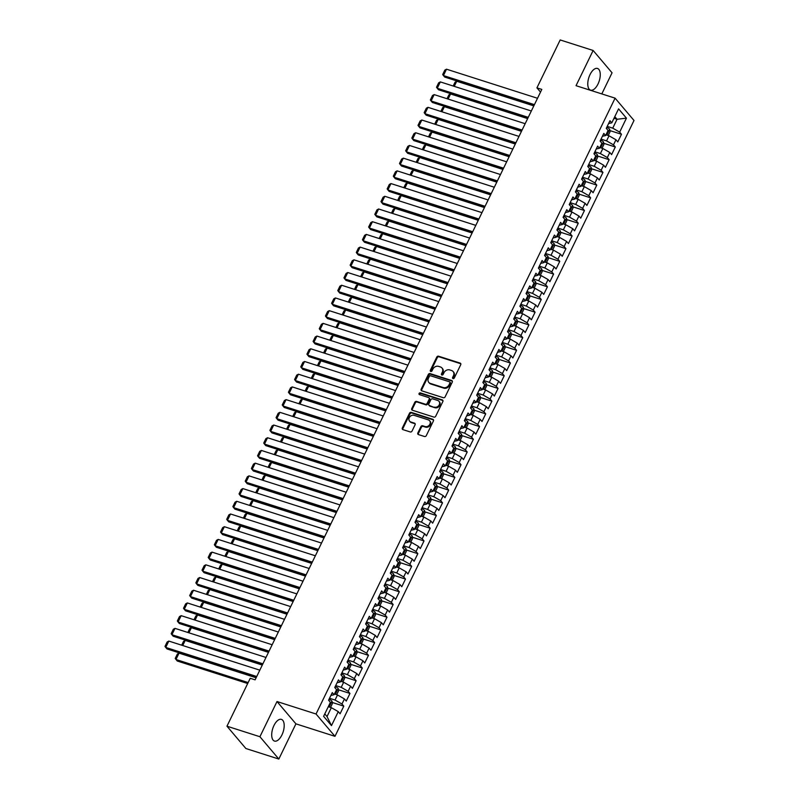 <?xml version="1.0" encoding="UTF-8"?>
<svg xmlns="http://www.w3.org/2000/svg" width="799" height="799" viewBox="0 0 799 799"><rect width="100%" height="100%" fill="white"/><g stroke="black" fill="none" stroke-linecap="round" stroke-linejoin="round"><path stroke-width="1.2" d="M453.023 378.586A0.999 0.839 -40.3 0 0 454.291 377.977L460.723 364.724A1.428 1.208 -40.3 0 0 460.134 363.096L438.571 356.204A1.428 1.208 -40.3 0 0 436.773 357.073L430.331 370.327A0.999 0.839 -40.3 0 0 432.009 370.866L432.848 369.148A4.584 3.855 -40.3 0 1 438.611 366.381L440.409 366.951A4.584 3.855 -40.3 0 1 441.967 367.979A4.584 3.855 -40.3 0 1 442.306 372.174L441.477 373.882A0.999 0.839 -40.3 0 0 443.145 374.421L443.984 372.704A4.584 3.855 -40.3 0 1 449.757 369.937L451.545 370.516A4.584 3.855 -40.3 0 1 453.113 371.545A4.584 3.855 -40.3 0 1 453.442 375.73L452.614 377.448A0.999 0.839 -40.3 0 0 453.023 378.586A0.999 0.839 -40.3 0 1 453.123 378.047L452.614 377.448M281.937 734.93A11.386 5.463 107.7 0 0 281.418 719.38A11.386 5.463 107.7 0 0 273.957 725.522A11.386 5.463 107.7 0 0 274.476 741.072A11.386 5.463 107.7 0 0 281.937 734.93M598.012 84.005A11.386 5.463 107.7 0 0 597.482 68.454A11.386 5.463 107.7 0 0 590.032 74.597A11.386 5.463 107.7 0 0 590.551 90.147A11.386 5.463 107.7 0 0 598.012 84.005M417.847 432.948A1.428 1.208 -40.3 0 0 418.436 434.576L424.489 436.504A1.428 1.208 -40.3 0 0 426.286 435.645L433.438 420.923A1.428 1.208 -40.3 0 0 432.848 419.295L411.285 412.404A1.428 1.208 -40.3 0 0 409.488 413.273L402.336 427.984A1.428 1.208 -40.3 0 0 402.926 429.622L410.237 431.949A1.428 1.208 -40.3 0 0 412.034 431.09L415.09 424.788A1.428 1.208 -40.3 0 0 414.501 423.16L410.876 422.002A3.835 3.226 -40.3 0 1 409.577 421.143A3.835 3.226 -40.3 0 1 409.777 416.868A3.835 3.226 -40.3 0 1 414.122 415.33L428.314 419.865A3.835 3.226 -40.3 0 1 429.612 420.723A3.835 3.226 -40.3 0 1 429.413 424.988A3.835 3.226 -40.3 0 1 425.068 426.536L422.711 425.777A1.428 1.208 -40.3 0 0 420.903 426.646L417.847 432.948L418.356 433.547A1.428 1.208 -40.3 0 0 418.267 434.506M259.915 736.728L278.831 759.05L295.92 723.844L277.003 701.532L259.915 736.728L226.966 726.201L250.227 678.291L255.111 679.849L541.812 89.418L536.928 87.86L540.514 92.085M277.003 701.532L316.044 714.006L615.09 98.157L634.006 120.479L334.971 736.328L316.044 714.006M601.807 93.912L612.054 72.799L593.138 50.477L576.039 85.683L615.09 98.157M593.138 50.477L560.189 39.95L536.928 87.86M443.325 397.712A1.428 1.208 -40.3 0 0 445.123 396.853L452.274 382.132A1.428 1.208 -40.3 0 0 451.685 380.494L430.122 373.612A1.428 1.208 -40.3 0 0 428.324 374.471L421.173 389.193A1.428 1.208 -40.3 0 0 421.762 390.821L443.325 397.712M442.856 401.527L435.705 416.249A1.428 1.208 -40.3 0 1 433.907 417.108L412.344 410.217A1.428 1.208 -40.3 0 1 411.755 408.589L414.811 402.287A1.428 1.208 -40.3 0 1 416.619 401.428L425.358 404.224A1.428 1.208 -40.3 0 0 427.165 403.355L429.193 399.18A1.428 1.208 -40.3 0 0 428.604 397.542L419.495 394.636A0.999 0.839 -40.3 0 1 420.344 392.888L442.266 399.899A1.428 1.208 -40.3 0 1 442.856 401.527M609.887 130.577L621.472 134.282L619.664 132.135L626.446 118.152L618.576 108.864L611.784 122.846L609.967 120.709L606.271 128.329L608.079 130.467L605.612 135.55L603.794 133.413L600.099 141.043L601.917 143.181L599.44 148.264L597.632 146.117L593.927 153.748L595.744 155.885L593.277 160.969L591.46 158.831L587.754 166.452L589.572 168.599L587.105 173.683L585.287 171.535L581.582 179.166L583.4 181.303L580.933 186.387L579.115 184.249L575.41 191.87L577.228 194.017L574.761 199.101L572.943 196.953L569.238 204.584L571.055 206.721L568.588 211.805L566.771 209.668L563.075 217.288L564.883 219.425L562.416 224.509L560.598 222.372L556.903 230.002L558.721 232.139L556.244 237.223L554.436 235.076L550.731 242.706L552.548 244.844L550.082 249.927L548.264 247.79L544.558 255.41L546.376 257.558L543.909 262.641L542.092 260.494L538.386 268.124L540.204 270.262L537.737 275.345L535.919 273.208L532.214 280.829L534.032 282.976L531.565 288.059L529.747 285.912L526.042 293.543L527.859 295.68L525.392 300.764L523.575 298.626L519.879 306.247L521.687 308.384L519.22 313.468L517.402 311.33L513.707 318.961L515.525 321.098L513.048 326.182L511.24 324.034L507.535 331.665L509.353 333.802L506.886 338.886L505.068 336.749L501.363 344.369L503.18 346.516L500.713 351.6L498.896 349.453L495.19 357.083L497.008 359.22L494.541 364.304L492.723 362.167L489.018 369.787L490.836 371.935L488.369 377.018L486.551 374.871L482.846 382.501L484.663 384.639L482.197 389.722L480.379 387.585L476.683 395.205L478.491 397.343L476.024 402.426L474.207 400.289L470.511 407.919L472.319 410.057L469.852 415.14L468.044 412.993L464.339 420.624L466.157 422.761L463.68 427.845L461.872 425.707L458.167 433.328L459.984 435.475L457.517 440.559L455.7 438.411L451.994 446.042L453.812 448.179L451.345 453.263L449.527 451.125L445.822 458.746L447.64 460.893L445.173 465.977L443.355 463.829L439.65 471.46L441.467 473.597L439.001 478.681L437.183 476.544L433.487 484.164L435.295 486.311L432.828 491.385L431.011 489.248L427.315 496.878L429.123 499.015L426.656 504.099L424.848 501.952L421.143 509.582L422.961 511.72L420.484 516.803L418.676 514.666L414.971 522.286L416.788 524.434L414.321 529.517L412.504 527.37L408.798 535L410.616 537.138L408.149 542.221L406.331 540.084L402.626 547.705L404.444 549.852L401.977 554.935L400.159 552.788L396.454 560.419L398.272 562.556L395.805 567.64L393.987 565.502L390.292 573.123L392.099 575.27L389.632 580.344L387.815 578.206L384.119 585.837L385.927 587.974L383.46 593.058L381.652 590.92L377.947 598.541L379.765 600.678L377.288 605.762L375.48 603.625L371.775 611.245L373.592 613.392L371.126 618.476L369.308 616.329L365.602 623.959L367.42 626.096L364.953 631.18L363.136 629.043L359.43 636.663L361.248 638.81L358.781 643.894L356.963 641.747L353.258 649.377L355.076 651.515L352.609 656.598L350.791 654.461L347.096 662.081L348.903 664.229L346.436 669.302L344.619 667.165L340.923 674.795L342.731 676.933L340.264 682.016L338.456 679.879L334.751 687.5L336.569 689.637L334.092 694.721L332.284 692.583L328.579 700.204L330.396 702.351L323.605 716.323L331.485 725.622L327.021 716.563L331.345 707.664L328.289 706.686M621.472 134.282L617.777 141.902L615.959 139.765L613.492 144.849L606.561 140.874L601.038 139.106M603.714 143.281L615.3 146.986L613.492 144.849M615.3 146.986L611.605 154.607L609.787 152.469L607.32 157.553L600.389 153.578L594.865 151.81M597.542 155.985L609.138 159.69L607.32 157.553M609.138 159.69L605.432 167.321L603.615 165.173L601.148 170.257L594.226 166.292L588.693 164.524M591.37 168.699L602.965 172.404L601.148 170.257M602.965 172.404L599.26 180.025L597.442 177.887L594.975 182.971L588.054 178.996L582.521 177.228M585.198 181.403L596.793 185.108L594.975 182.971M596.793 185.108L593.088 192.739L591.27 190.591L588.803 195.675L581.882 191.71L576.349 189.942M579.025 194.117L590.621 197.822L588.803 195.675M590.621 197.822L586.915 205.443L585.108 203.306L582.631 208.389L575.709 204.414L570.176 202.646M572.863 206.821L584.449 210.527L582.631 208.389M584.449 210.527L580.743 218.157L578.935 216.01L576.469 221.093L569.537 217.118L564.014 215.35M566.691 219.535L578.276 223.241L576.469 221.093M578.276 223.241L574.581 230.861L572.763 228.724L570.296 233.807L563.365 229.832L557.842 228.065M560.518 232.239L572.104 235.945L570.296 233.807M572.104 235.945L568.409 243.565L566.591 241.428L564.124 246.511L557.193 242.536L551.67 240.769M554.346 244.943L565.942 248.649L564.124 246.511M565.942 248.649L562.236 256.279L560.419 254.132L557.952 259.216L551.03 255.251L545.497 253.483M548.174 257.658L559.769 261.363L557.952 259.216M559.769 261.363L556.064 268.983L554.246 266.846L551.779 271.93L544.858 267.955L539.325 266.187M542.002 270.362L553.597 274.067L551.779 271.93M553.597 274.067L549.892 281.697L548.074 279.55L545.607 284.634L538.686 280.669L533.153 278.901M535.829 283.076L547.425 286.781L545.607 284.634M547.425 286.781L543.72 294.402L541.912 292.264L539.435 297.348L532.514 293.373L526.98 291.605M529.667 295.78L541.253 299.485L539.435 297.348M541.253 299.485L537.547 307.116L535.739 304.968L533.273 310.052L526.341 306.077L520.818 304.309M523.495 308.494L535.08 312.199L533.273 310.052M535.08 312.199L531.385 319.82L529.567 317.682L527.1 322.766L520.169 318.791L514.646 317.023M517.323 321.198L528.908 324.903L527.1 322.766M528.908 324.903L525.213 332.524L523.395 330.387L520.928 335.47L513.997 331.495L508.474 329.727M511.15 333.902L522.746 337.607L520.928 335.47M522.746 337.607L519.04 345.238L517.223 343.091L514.756 348.174L507.824 344.209L502.301 342.441M504.978 346.616L516.573 350.322L514.756 348.174M516.573 350.322L512.868 357.942L511.05 355.805L508.583 360.888L501.662 356.913L496.129 355.146M498.806 359.32L510.401 363.026L508.583 360.888M510.401 363.026L506.696 370.656L504.878 368.509L502.411 373.592L495.49 369.627L489.957 367.86M492.633 372.034L504.229 375.74L502.411 373.592M504.229 375.74L500.524 383.36L498.716 381.223L496.239 386.307L489.318 382.331L483.785 380.564M486.471 384.738L498.057 388.444L496.239 386.307M498.057 388.444L494.351 396.074L492.544 393.927L490.077 399.011L483.145 395.036L477.622 393.278M480.299 397.453L491.884 401.158L490.077 399.011M491.884 401.158L488.189 408.778L486.371 406.641L483.904 411.725L476.973 407.75L471.45 405.982M474.127 410.157L485.712 413.862L483.904 411.725M485.712 413.862L482.017 421.482L480.199 419.345L477.732 424.429L470.801 420.454L465.278 418.686M467.954 422.861L479.55 426.566L477.732 424.429M479.55 426.566L475.844 434.197L474.027 432.049L471.56 437.133L464.628 433.168L459.105 431.4M461.782 435.575L473.378 439.28L471.56 437.133M473.378 439.28L469.672 446.901L467.854 444.763L465.388 449.847L458.466 445.872L452.933 444.104M455.61 448.279L467.205 451.984L465.388 449.847M467.205 451.984L463.5 459.615L461.682 457.467L459.215 462.551L452.294 458.586L446.761 456.818M449.438 460.993L461.033 464.698L459.215 462.551M461.033 464.698L457.328 472.319L455.52 470.182L453.043 475.265L446.122 471.29L440.589 469.522M443.275 473.697L454.861 477.403L453.043 475.265M454.861 477.403L451.155 485.033L449.348 482.886L446.881 487.969L439.949 483.994L434.426 482.236M437.103 486.411L448.688 490.117L446.881 487.969M448.688 490.117L444.993 497.737L443.175 495.6L440.708 500.683L433.777 496.708L428.254 494.941M430.931 499.115L442.516 502.821L440.708 500.683M442.516 502.821L438.821 510.441L437.003 508.304L434.536 513.387L427.605 509.412L422.082 507.645M424.758 511.819L436.354 515.525L434.536 513.387M436.354 515.525L432.649 523.155L430.831 521.008L428.364 526.092L421.433 522.127L415.909 520.359M418.586 524.534L430.182 528.239L428.364 526.092M430.182 528.239L426.476 535.859L424.659 533.722L422.192 538.806L415.27 534.831L409.737 533.063M412.414 537.238L424.009 540.943L422.192 538.806M424.009 540.943L420.304 548.573L418.486 546.426L416.019 551.51L409.098 547.545L403.565 545.777M406.242 549.952L417.837 553.657L416.019 551.51M417.837 553.657L414.132 561.278L412.314 559.14L409.847 564.224L402.926 560.249L397.393 558.481M400.079 562.656L411.665 566.361L409.847 564.224M411.665 566.361L407.959 573.992L406.152 571.844L403.675 576.928L396.753 572.953L391.23 571.195M393.907 575.37L405.493 579.075L403.675 576.928M405.493 579.075L401.797 586.696L399.979 584.558L397.512 589.642L390.581 585.667L385.058 583.899M387.735 588.074L399.32 591.779L397.512 589.642M399.32 591.779L395.625 599.4L393.807 597.262L391.34 602.346L384.409 598.371L378.886 596.603M381.562 600.778L393.158 604.483L391.34 602.346M393.158 604.483L389.453 612.114L387.635 609.967L385.168 615.05L378.237 611.085L372.714 609.317M375.39 613.492L386.986 617.198L385.168 615.05M386.986 617.198L383.28 624.818L381.463 622.681L378.996 627.764L372.074 623.789L366.541 622.021M369.218 626.196L380.813 629.902L378.996 627.764M380.813 629.902L377.108 637.532L375.29 635.385L372.823 640.468L365.902 636.503L360.369 634.736M363.046 638.91L374.641 642.616L372.823 640.468M374.641 642.616L370.936 650.236L369.118 648.099L366.651 653.183L359.73 649.207L354.197 647.44M356.873 651.614L368.469 655.32L366.651 653.183M368.469 655.32L364.763 662.95L362.956 660.803L360.479 665.887L353.558 661.912L348.034 660.154M350.711 664.329L362.297 668.034L360.479 665.887M362.297 668.034L358.601 675.654L356.783 673.517L354.317 678.601L347.385 674.626L341.862 672.858M344.539 677.033L356.124 680.738L354.317 678.601M356.124 680.738L352.429 688.358L350.611 686.221L348.144 691.305L341.213 687.33L335.69 685.562M338.367 689.737L349.962 693.442L348.144 691.305M349.962 693.442L346.257 701.073L344.439 698.925L341.972 704.009L335.041 700.044L329.518 698.276M332.194 702.451L343.79 706.156L341.972 704.009M343.79 706.156L340.084 713.777L338.267 711.639L331.485 725.622M330.886 695.46L334.092 694.721M338.267 711.639L331.345 707.664M337.058 682.745L340.264 682.016M335.041 700.044L337.518 694.96L334.461 693.981M344.439 698.925L337.518 694.96M343.23 670.041L346.436 669.302M341.213 687.33L343.68 682.246L340.624 681.267M350.611 686.221L343.68 682.246M349.403 657.327L352.609 656.598M347.385 674.626L349.852 669.542L346.796 668.563M356.783 673.517L349.852 669.542M355.565 644.623L358.781 643.894M353.558 661.912L356.024 656.828L352.968 655.859M362.956 660.803L356.024 656.828M361.737 631.919L364.953 631.18M359.73 649.207L362.197 644.124L359.141 643.145M369.118 648.099L362.197 644.124M367.91 619.205L371.126 618.476M365.902 636.503L368.369 631.42L365.313 630.441M375.29 635.385L368.369 631.42M374.082 606.501L377.288 605.762M372.074 623.789L374.541 618.706L371.485 617.727M381.463 622.681L374.541 618.706M380.254 593.787L383.46 593.058M378.237 611.085L380.714 606.002L377.657 605.023M387.635 609.967L380.714 606.002M386.426 581.083L389.632 580.344M384.409 598.371L386.876 593.287L383.82 592.309M393.807 597.262L386.876 593.287M392.599 568.369L395.805 567.64M390.581 585.667L393.048 580.583L389.992 579.605M399.979 584.558L393.048 580.583M398.761 555.665L401.977 554.935M396.753 572.953L399.22 567.869L396.164 566.9M406.152 571.844L399.22 567.869M404.933 542.96L408.149 542.221M402.926 560.249L405.393 555.165L402.336 554.186M412.314 559.14L405.393 555.165M411.105 530.246L414.321 529.517M409.098 547.545L411.565 542.461L408.509 541.482M418.486 546.426L411.565 542.461M417.278 517.542L420.484 516.803M415.27 534.831L417.737 529.747L414.681 528.768M424.659 533.722L417.737 529.747M423.45 504.828L426.656 504.099M421.433 522.127L423.909 517.043L420.853 516.064M430.831 521.008L423.909 517.043M429.622 492.124L432.828 491.385M427.605 509.412L430.072 504.329L427.016 503.35M437.003 508.304L430.072 504.329M435.795 479.41L439.001 478.681M433.777 496.708L436.244 491.625L433.188 490.646M443.175 495.6L436.244 491.625M441.957 466.706L445.173 465.977M439.949 483.994L442.416 478.911L439.36 477.942M449.348 482.886L442.416 478.911M448.129 454.002L451.345 453.263M446.122 471.29L448.589 466.207L445.532 465.228M455.52 470.182L448.589 466.207M454.301 441.288L457.517 440.559M452.294 458.586L454.761 453.502L451.705 452.524M461.682 457.467L454.761 453.502M460.474 428.584L463.68 427.845M458.466 445.872L460.933 440.788L457.877 439.81M467.854 444.763L460.933 440.788M466.646 415.87L469.852 415.14M464.628 433.168L467.105 428.084L464.049 427.105M474.027 432.049L467.105 428.084M472.818 403.165L476.024 402.426M470.801 420.454L473.268 415.37L470.212 414.391M480.199 419.345L473.268 415.37M478.991 390.451L482.197 389.722M476.973 407.75L479.44 402.666L476.384 401.687M486.371 406.641L479.44 402.666M485.153 377.747L488.369 377.018M483.145 395.036L485.612 389.952L482.556 388.983M492.544 393.927L485.612 389.952M491.325 365.043L494.541 364.304M489.318 382.331L491.784 377.248L488.728 376.269M498.716 381.223L491.784 377.248M497.497 352.329L500.713 351.6M495.49 369.627L497.957 364.544L494.901 363.565M504.878 368.509L497.957 364.544M503.67 339.625L506.886 338.886M501.662 356.913L504.129 351.83L501.073 350.851M511.05 355.805L504.129 351.83M509.842 326.911L513.048 326.182M507.824 344.209L510.301 339.126L507.245 338.147M517.223 343.091L510.301 339.126M516.014 314.207L519.22 313.468M513.997 331.495L516.464 326.411L513.417 325.433M523.395 330.387L516.464 326.411M522.186 301.493L525.392 300.764M520.169 318.791L522.636 313.707L519.58 312.729M529.567 317.682L522.636 313.707M528.349 288.789L531.565 288.059M526.341 306.077L528.808 300.993L525.752 300.024M535.739 304.968L528.808 300.993M534.521 276.084L537.737 275.345M532.514 293.373L534.98 288.289L531.924 287.31M541.912 292.264L534.98 288.289M540.693 263.37L543.909 262.641M538.686 280.669L541.153 275.585L538.097 274.606M548.074 279.55L541.153 275.585M546.866 250.666L550.082 249.927M544.858 267.955L547.325 262.871L544.269 261.892M554.246 266.846L547.325 262.871M553.038 237.952L556.244 237.223M551.03 255.251L553.497 250.167L550.441 249.188M560.419 254.132L553.497 250.167M559.21 225.248L562.416 224.509M557.193 242.536L559.67 237.453L556.613 236.474M566.591 241.428L559.67 237.453M565.382 212.534L568.588 211.805M563.365 229.832L565.832 224.749L562.776 223.77M572.763 228.724L565.832 224.749M571.545 199.83L574.761 199.101M569.537 217.118L572.004 212.035L568.948 211.066M578.935 216.01L572.004 212.035M577.717 187.126L580.933 186.387M575.709 204.414L578.176 199.331L575.12 198.352M585.108 203.306L578.176 199.331M583.889 174.412L587.105 173.683M581.882 191.71L584.349 186.626L581.292 185.648M591.27 190.591L584.349 186.626M590.062 161.708L593.277 160.969M588.054 178.996L590.521 173.912L587.465 172.934M597.442 177.887L590.521 173.912M596.234 148.994L599.44 148.264M594.226 166.292L596.693 161.208L593.637 160.229M603.615 165.173L596.693 161.208M602.406 136.289L605.612 135.55M600.389 153.578L602.865 148.494L599.809 147.515M609.787 152.469L602.865 148.494M608.578 123.575L611.784 122.846M606.561 140.874L609.028 135.79L605.972 134.811M615.959 139.765L609.028 135.79M226.966 726.201L245.882 748.523L278.831 759.05M295.92 723.844L334.971 736.328M324.774 713.916L327.021 716.563M614.002 118.292L617.058 119.271L614.811 116.624M619.664 132.135L612.733 128.16L607.21 126.392M612.733 128.16L617.058 119.271L626.446 118.152M453.123 378.047L453.952 376.329A4.584 3.855 -40.3 0 0 453.622 372.144L453.113 371.545M441.967 367.979L442.486 368.589A4.584 3.855 -40.3 0 1 442.816 372.773L441.987 374.491A0.999 0.839 -40.3 0 0 441.887 375.031M460.813 363.775A1.428 1.208 -40.3 0 0 460.643 363.705L439.08 356.813A1.428 1.208 -40.3 0 0 437.283 357.672L430.851 370.926A0.999 0.839 -40.3 0 0 430.751 371.465M452.364 381.173A1.428 1.208 -40.3 0 0 452.194 381.103L430.631 374.212A1.428 1.208 -40.3 0 0 428.833 375.081L421.682 389.792A1.428 1.208 -40.3 0 0 421.592 390.751M449.927 382.961A0.999 0.839 -40.3 0 0 449.517 381.822L430.591 375.78A0.999 0.839 -40.3 0 0 429.333 376.379L428.454 378.187A4.584 3.855 -40.3 0 0 428.783 382.381A4.584 3.855 -40.3 0 0 430.351 383.41L443.285 387.545A4.584 3.855 -40.3 0 0 449.048 384.778L449.927 382.961L450.446 383.57A0.999 0.839 -40.3 0 0 450.366 382.651L449.857 382.052M428.783 382.381L429.303 382.981A4.584 3.855 -40.3 0 0 430.861 384.009L430.351 383.41M450.446 383.57L449.567 385.378A4.584 3.855 -40.3 0 1 443.795 388.144L430.861 384.009M429.083 397.872L429.602 398.471A1.428 1.208 -40.3 0 1 429.702 399.78L427.675 403.954A1.428 1.208 -40.3 0 1 425.867 404.823L417.128 402.027A1.428 1.208 -40.3 0 0 415.32 402.896L412.264 409.198A1.428 1.208 -40.3 0 0 412.174 410.147M442.946 400.569A1.428 1.208 -40.3 0 0 442.776 400.499L420.853 393.498A0.999 0.839 -40.3 0 0 419.505 394.636M434.436 407.12A3.835 3.226 -40.3 0 0 438.771 405.572A3.835 3.226 -40.3 0 0 438.971 401.308A3.835 3.226 -40.3 0 0 437.672 400.449L432.668 398.851A1.428 1.208 -40.3 0 0 430.871 399.71L428.843 403.894A1.428 1.208 -40.3 0 0 429.433 405.522L434.946 407.72A3.835 3.226 -40.3 0 0 439.29 406.182A3.835 3.226 -40.3 0 0 439.49 401.907L438.971 401.308M428.943 405.203L429.453 405.802A1.428 1.208 -40.3 0 0 429.942 406.122L429.433 405.522M434.946 407.72L429.942 406.122M429.612 420.723L430.132 421.323A3.835 3.226 -40.3 0 1 429.922 425.597A3.835 3.226 -40.3 0 1 425.587 427.135L423.22 426.386A1.428 1.208 -40.3 0 0 421.413 427.245L418.356 433.547M409.577 421.143L410.087 421.742A3.835 3.226 -40.3 0 0 411.395 422.601L410.876 422.002M415.19 423.83A1.428 1.208 -40.3 0 0 415.011 423.76L411.395 422.601M433.527 419.964A1.428 1.208 -40.3 0 0 433.358 419.894L411.795 413.003A1.428 1.208 -40.3 0 0 409.997 413.872L402.846 428.594A1.428 1.208 -40.3 0 0 402.756 429.542M608.209 135.53L610.066 131.715L609.667 129.238A3.865 0.979 -154.1 0 0 607.1 127.46L606.771 127.301M454.261 86.352L456.738 81.258L533.812 105.897M607.07 132.554A3.865 0.979 25.9 0 1 607.22 132.674L607.959 131.146A3.865 0.979 -154.1 0 0 607.809 131.036M453.193 86.012L455.07 82.157L456.738 81.258M534.421 104.639L443.425 75.555L444.703 77.064L533.962 105.588M537.507 98.277L446.511 69.193L443.425 75.555L442.686 74.547L444.843 70.092L446.511 69.193M602.037 148.234L603.904 144.419L603.495 141.942A3.865 0.979 -154.1 0 0 600.928 140.175L600.598 140.005M448.089 99.066L450.566 93.972L527.64 118.602M600.898 145.268A3.865 0.979 25.9 0 1 601.048 145.388L601.787 143.86A3.865 0.979 -154.1 0 0 601.637 143.74M447.031 98.726L448.898 94.871L450.566 93.972M595.864 160.939L597.732 157.133L597.322 154.656A3.865 0.979 -154.1 0 0 594.756 152.879L594.426 152.709M441.917 111.77L444.394 106.676L521.467 131.316M594.726 157.972A3.865 0.979 25.9 0 1 594.875 158.092L595.615 156.564A3.865 0.979 -154.1 0 0 595.465 156.454M440.858 111.431L442.726 107.575L444.394 106.676M528.249 117.343L437.253 88.26L438.531 89.768L527.789 118.292M531.335 110.991L440.339 81.907L437.253 88.26L436.514 87.251L438.671 82.806L440.339 81.907M522.077 130.047L431.08 100.964L432.359 102.472L521.617 131.006M525.163 123.695L434.167 94.612L431.08 100.964L430.341 99.965L432.499 95.51L434.167 94.612M589.702 173.653L591.56 169.837L591.15 167.361A3.865 0.979 -154.1 0 0 588.583 165.593L588.254 165.423M435.745 124.484L438.222 119.391L515.295 144.02M588.553 170.686A3.865 0.979 25.9 0 1 588.703 170.796L589.442 169.278A3.865 0.979 -154.1 0 0 589.292 169.158M434.686 124.145L436.554 120.289L438.222 119.391M583.53 186.357L585.387 182.542L584.978 180.065A3.865 0.979 -154.1 0 0 582.411 178.297L582.081 178.127M429.572 137.188L432.049 132.095L509.123 156.724M582.381 183.39A3.865 0.979 25.9 0 1 582.531 183.51L583.27 181.982A3.865 0.979 -154.1 0 0 583.13 181.862M428.514 136.849L430.381 132.994L432.049 132.095M515.914 142.761L424.908 113.678L426.187 115.186L515.445 143.71M518.99 136.409L427.994 107.326L424.908 113.678L424.169 112.669L426.326 108.225L427.994 107.326M509.742 155.465L418.736 126.382L420.014 127.89L509.273 156.424M512.828 149.113L421.822 120.03L418.736 126.382L417.997 125.373L420.154 120.929L421.822 120.03M577.357 199.071L579.215 195.256L578.806 192.779A3.865 0.979 -154.1 0 0 576.239 191.001L575.919 190.841M423.41 149.902L425.877 144.799L502.961 169.438M576.219 196.105A3.865 0.979 25.9 0 1 576.359 196.214L577.108 194.696A3.865 0.979 -154.1 0 0 576.958 194.576M422.341 149.553L424.219 145.698L425.877 144.799M503.57 168.18L412.564 139.096L413.842 140.604L503.11 169.128M506.656 161.827L415.65 132.744L412.564 139.096L411.825 138.087L413.992 133.643L415.65 132.744M571.185 211.775L573.043 207.96L572.643 205.483A3.865 0.979 -154.1 0 0 570.077 203.715L569.747 203.545M417.238 162.606L419.705 157.513L496.788 182.142M570.047 208.809A3.865 0.979 25.9 0 1 570.196 208.929L570.935 207.4A3.865 0.979 -154.1 0 0 570.786 207.281M416.169 162.267L418.047 158.412L419.705 157.513M497.397 180.884L406.401 151.8L407.68 153.308L496.938 181.832M500.484 174.532L409.478 145.448L406.401 151.8L405.652 150.791L407.82 146.347L409.478 145.448M565.013 224.489L566.871 220.674L566.471 218.197A3.865 0.979 -154.1 0 0 563.904 216.419L563.575 216.259M411.066 175.311L413.542 170.217L490.616 194.856M563.874 221.513A3.865 0.979 25.9 0 1 564.024 221.633L564.763 220.105A3.865 0.979 -154.1 0 0 564.613 219.995M409.997 174.971L411.875 171.116L413.542 170.217M491.225 193.598L400.229 164.514L401.507 166.022L490.766 194.547M494.311 187.236L403.315 158.152L400.229 164.514L399.49 163.505L401.647 159.051L403.315 158.152M558.841 237.193L560.708 233.378L560.299 230.901A3.865 0.979 -154.1 0 0 557.732 229.133L557.402 228.963M404.893 188.025L407.37 182.931L484.444 207.56M557.702 234.227A3.865 0.979 25.9 0 1 557.852 234.347L558.591 232.819A3.865 0.979 -154.1 0 0 558.441 232.699M403.835 187.685L405.702 183.83L407.37 182.931M485.053 206.302L394.057 177.218L395.335 178.726L484.594 207.251M488.139 199.95L397.143 170.866L394.057 177.218L393.318 176.209L395.475 171.765L397.143 170.866M552.668 249.897L554.536 246.092L554.126 243.615A3.865 0.979 -154.1 0 0 551.56 241.837L551.23 241.668M398.721 200.729L401.198 195.635L478.271 220.274M551.53 246.931A3.865 0.979 25.9 0 1 551.68 247.051L552.419 245.523A3.865 0.979 -154.1 0 0 552.269 245.413M397.662 200.389L399.53 196.534L401.198 195.635M478.881 219.006L387.885 189.922L389.163 191.43L478.421 219.965M481.967 212.654L390.971 183.57L387.885 189.922L387.145 188.924L389.303 184.469L390.971 183.57M546.506 262.611L548.364 258.796L547.954 256.319A3.865 0.979 -154.1 0 0 545.387 254.551L545.058 254.382M392.549 213.443L395.026 208.349L472.099 232.978M545.357 259.645A3.865 0.979 25.9 0 1 545.507 259.755L546.246 258.237A3.865 0.979 -154.1 0 0 546.097 258.117M391.49 213.103L393.358 209.248L395.026 208.349M472.718 231.72L381.712 202.636L382.991 204.145L472.249 232.669M475.795 225.368L384.798 196.284L381.712 202.636L380.973 201.628L383.13 197.183L384.798 196.284M540.334 275.315L542.191 271.51L541.782 269.023A3.865 0.979 -154.1 0 0 539.215 267.256L538.886 267.086M386.376 226.147L388.853 221.053L465.927 245.683M539.185 272.349A3.865 0.979 25.9 0 1 539.335 272.469L540.074 270.941A3.865 0.979 -154.1 0 0 539.934 270.821M385.318 225.807L387.185 221.952L388.853 221.053M466.546 244.424L375.54 215.34L376.818 216.849L466.077 245.383M469.632 238.072L378.626 208.988L375.54 215.34L374.801 214.332L376.958 209.887L378.626 208.988M534.161 288.03L536.019 284.214L535.61 281.737A3.865 0.979 -154.1 0 0 533.043 279.96L532.723 279.8M380.214 238.861L382.681 233.757L459.765 258.397M533.023 285.063A3.865 0.979 25.9 0 1 533.163 285.173L533.912 283.655A3.865 0.979 -154.1 0 0 533.762 283.535M379.145 238.511L381.023 234.656L382.681 233.757M460.374 257.138L369.368 228.055L370.646 229.563L459.914 258.087M463.46 250.786L372.454 221.703L369.368 228.055L368.629 227.046L370.796 222.601L372.454 221.703M527.989 300.734L529.847 296.918L529.447 294.441A3.865 0.979 -154.1 0 0 526.881 292.674L526.551 292.504M374.042 251.565L376.509 246.472L453.592 271.101M526.851 297.767A3.865 0.979 25.9 0 1 527 297.887L527.74 296.359A3.865 0.979 -154.1 0 0 527.59 296.239M372.973 251.226L374.851 247.37L376.509 246.472M454.202 269.842L363.205 240.759L364.484 242.267L453.742 270.791M457.288 263.49L366.282 234.407L363.205 240.759L362.456 239.75L364.624 235.305L366.282 234.407M521.817 313.448L523.675 309.632L523.275 307.156A3.865 0.979 -154.1 0 0 520.708 305.378L520.379 305.218M367.87 264.269L370.346 259.176L447.42 283.815M520.678 310.471A3.865 0.979 25.9 0 1 520.828 310.591L521.567 309.063A3.865 0.979 -154.1 0 0 521.417 308.953M366.801 263.93L368.679 260.075L370.346 259.176M448.029 282.556L357.033 253.473L358.312 254.981L447.57 283.505M451.115 276.194L360.119 247.111L357.033 253.473L356.294 252.464L358.451 248.01L360.119 247.111M515.645 326.152L517.512 322.337L517.103 319.86A3.865 0.979 -154.1 0 0 514.536 318.092L514.206 317.922M361.697 276.983L364.174 271.89L441.248 296.519M514.506 323.186A3.865 0.979 25.9 0 1 514.656 323.305L515.395 321.777A3.865 0.979 -154.1 0 0 515.245 321.657M360.629 276.644L362.506 272.789L364.174 271.89M441.857 295.26L350.861 266.177L352.139 267.685L441.398 296.209M444.943 288.908L353.947 259.825L350.861 266.177L350.122 265.168L352.279 260.724L353.947 259.825M509.472 338.856L511.34 335.051L510.931 332.574A3.865 0.979 -154.1 0 0 508.364 330.796L508.034 330.626M355.525 289.687L358.002 284.594L435.075 309.233M508.334 335.89A3.865 0.979 25.9 0 1 508.484 336.009L509.223 334.481A3.865 0.979 -154.1 0 0 509.073 334.372M354.466 289.348L356.334 285.493L358.002 284.594M435.685 307.965L344.689 278.881L345.967 280.389L435.225 308.923M438.771 301.613L347.775 272.529L344.689 278.881L343.95 277.882L346.107 273.428L347.775 272.529M503.31 351.57L505.168 347.755L504.758 345.278A3.865 0.979 -154.1 0 0 502.191 343.51L501.862 343.34M349.353 302.402L351.83 297.308L428.903 321.937M502.162 348.604A3.865 0.979 25.9 0 1 502.311 348.714L503.05 347.195A3.865 0.979 -154.1 0 0 502.901 347.076M348.294 302.062L350.162 298.207L351.83 297.308M429.522 320.679L338.516 291.595L339.795 293.103L429.053 321.627M432.599 314.327L341.602 285.243L338.516 291.595L337.777 290.586L339.935 286.142L341.602 285.243M497.138 364.274L498.995 360.469L498.586 357.982A3.865 0.979 -154.1 0 0 496.019 356.214L495.69 356.044M343.18 315.106L345.657 310.012L422.731 334.641M495.989 361.308A3.865 0.979 25.9 0 1 496.139 361.428L496.878 359.9A3.865 0.979 -154.1 0 0 496.738 359.78M342.122 314.766L343.989 310.911L345.657 310.012M423.35 333.383L332.344 304.299L333.622 305.807L422.881 334.342M426.436 327.031L335.43 297.947L332.344 304.299L331.605 303.29L333.762 298.846L335.43 297.947M490.966 376.988L492.823 373.173L492.414 370.696A3.865 0.979 -154.1 0 0 489.847 368.918L489.527 368.758M337.018 327.82L339.485 322.716L416.569 347.355M489.827 374.022A3.865 0.979 25.9 0 1 489.967 374.132L490.716 372.614A3.865 0.979 -154.1 0 0 490.566 372.494M335.95 327.47L337.827 323.615L339.485 322.716M417.178 346.097L326.172 317.013L327.45 318.521L416.718 347.046M420.264 339.745L329.258 310.661L326.172 317.013L325.433 316.005L327.6 311.56L329.258 310.661M484.793 389.692L486.651 385.877L486.251 383.4A3.865 0.979 -154.1 0 0 483.685 381.632L483.355 381.463M330.846 340.524L333.313 335.43L410.396 360.059M483.655 386.726A3.865 0.979 25.9 0 1 483.804 386.846L484.544 385.318A3.865 0.979 -154.1 0 0 484.394 385.198M329.777 340.184L331.655 336.329L333.313 335.43M411.006 358.801L320.009 329.717L321.288 331.225L410.546 359.75M414.092 352.449L323.086 323.365L320.009 329.717L319.26 328.709L321.428 324.264L323.086 323.365M478.621 402.406L480.479 398.591L480.079 396.114A3.865 0.979 -154.1 0 0 477.512 394.336L477.183 394.177M324.674 353.228L327.151 348.134L404.224 372.773M477.482 399.43A3.865 0.979 25.9 0 1 477.632 399.55L478.371 398.022A3.865 0.979 -154.1 0 0 478.221 397.912M323.605 352.888L325.483 349.033L327.151 348.134M404.833 371.515L313.837 342.431L315.116 343.94L404.374 372.464M407.919 365.153L316.923 336.069L313.837 342.431L313.098 341.423L315.255 336.968L316.923 336.069M472.449 415.11L474.306 411.295L473.907 408.818A3.865 0.979 -154.1 0 0 471.34 407.051L471.011 406.881M318.501 365.942L320.978 360.848L398.052 385.478M471.31 412.144A3.865 0.979 25.9 0 1 471.46 412.264L472.199 410.736A3.865 0.979 -154.1 0 0 472.049 410.616M317.433 365.602L319.31 361.747L320.978 360.848M398.661 384.219L307.665 355.136L308.943 356.644L398.202 385.168M401.747 377.867L310.751 348.783L307.665 355.136L306.926 354.127L309.083 349.682L310.751 348.783M466.276 427.815L468.144 424.009L467.735 421.532A3.865 0.979 -154.1 0 0 465.168 419.755L464.838 419.595M312.329 378.646L314.806 373.552L391.88 398.192M465.138 424.848A3.865 0.979 25.9 0 1 465.288 424.968L466.027 423.44A3.865 0.979 -154.1 0 0 465.877 423.33M311.27 378.307L313.138 374.451L314.806 373.552M460.114 440.529L461.972 436.713L461.562 434.237A3.865 0.979 -154.1 0 0 458.996 432.469L458.666 432.299M306.157 391.36L308.634 386.267L385.707 410.896M458.966 437.562A3.865 0.979 25.9 0 1 459.115 437.672L459.854 436.154A3.865 0.979 -154.1 0 0 459.705 436.034M305.098 391.021L306.966 387.165L308.634 386.267M453.942 453.233L455.8 449.428L455.39 446.941A3.865 0.979 -154.1 0 0 452.823 445.173L452.494 445.003M299.985 404.064L302.461 398.971L379.535 423.6M452.793 450.266A3.865 0.979 25.9 0 1 452.943 450.386L453.682 448.858A3.865 0.979 -154.1 0 0 453.542 448.738M298.926 403.725L300.794 399.87L302.461 398.971M447.77 465.947L449.627 462.132L449.218 459.655A3.865 0.979 -154.1 0 0 446.651 457.877L446.331 457.717M293.822 416.778L296.289 411.675L373.373 436.314M446.631 462.981A3.865 0.979 25.9 0 1 446.771 463.09L447.52 461.572A3.865 0.979 -154.1 0 0 447.37 461.452M292.754 416.429L294.631 412.574L296.289 411.675M441.597 478.651L443.455 474.836L443.055 472.359A3.865 0.979 -154.1 0 0 440.489 470.591L440.159 470.421M287.65 429.482L290.117 424.389L367.2 449.018M440.459 475.685A3.865 0.979 25.9 0 1 440.609 475.804L441.348 474.276A3.865 0.979 -154.1 0 0 441.198 474.157M286.581 429.143L288.459 425.288L290.117 424.389M435.425 491.365L437.283 487.55L436.883 485.073A3.865 0.979 -154.1 0 0 434.316 483.295L433.987 483.135M281.478 442.187L283.955 437.093L361.028 461.732M434.286 488.389A3.865 0.979 25.9 0 1 434.436 488.509L435.175 486.981A3.865 0.979 -154.1 0 0 435.026 486.871M280.409 441.847L282.287 437.992L283.955 437.093M429.253 504.069L431.11 500.254L430.711 497.777A3.865 0.979 -154.1 0 0 428.144 496.009L427.815 495.839M275.305 454.901L277.782 449.807L354.856 474.436M428.114 501.103A3.865 0.979 25.9 0 1 428.264 501.223L429.003 499.695A3.865 0.979 -154.1 0 0 428.853 499.575M274.237 454.561L276.114 450.706L277.782 449.807M392.489 396.923L301.493 367.84L302.771 369.348L392.029 397.882M395.575 390.571L304.579 361.488L301.493 367.84L300.754 366.841L302.911 362.386L304.579 361.488M386.326 409.637L295.32 380.554L296.599 382.062L385.857 410.586M389.403 403.285L298.407 374.202L295.32 380.554L294.581 379.545L296.739 375.101L298.407 374.202M380.154 422.341L289.148 393.258L290.427 394.766L379.685 423.3M383.24 415.989L292.234 386.906L289.148 393.258L288.409 392.249L290.566 387.805L292.234 386.906M373.982 435.056L282.976 405.972L284.254 407.48L373.523 436.004M377.068 428.703L286.062 399.62L282.976 405.972L282.237 404.963L284.404 400.519L286.062 399.62M367.81 447.76L276.814 418.676L278.092 420.184L367.35 448.708M370.896 441.408L279.89 412.324L276.814 418.676L276.064 417.667L278.232 413.223L279.89 412.324M361.637 460.474L270.641 431.39L271.92 432.898L361.178 461.423M364.724 454.112L273.727 425.028L270.641 431.39L269.902 430.381L272.059 425.927L273.727 425.028M355.465 473.178L264.469 444.094L265.747 445.602L355.006 474.127M358.551 466.826L267.555 437.742L264.469 444.094L263.73 443.085L265.887 438.641L267.555 437.742M423.08 516.773L424.948 512.968L424.539 510.491A3.865 0.979 -154.1 0 0 421.972 508.713L421.642 508.554M269.133 467.605L271.61 462.511L348.684 487.15M421.942 513.807A3.865 0.979 25.9 0 1 422.092 513.927L422.831 512.399A3.865 0.979 -154.1 0 0 422.681 512.289M268.074 467.265L269.942 463.41L271.61 462.511M349.293 485.882L258.297 456.798L259.575 458.306L348.833 486.841M352.379 479.53L261.383 450.446L258.297 456.798L257.558 455.8L259.715 451.345L261.383 450.446M416.918 529.487L418.776 525.672L418.366 523.195A3.865 0.979 -154.1 0 0 415.8 521.427L415.47 521.258M262.961 480.319L265.438 475.225L342.511 499.854M415.77 526.521A3.865 0.979 25.9 0 1 415.919 526.631L416.659 525.113A3.865 0.979 -154.1 0 0 416.509 524.993M261.902 479.979L263.77 476.124L265.438 475.225M343.121 498.596L252.124 469.512L253.403 471.02L342.661 499.545M346.207 492.244L255.211 463.16L252.124 469.512L251.385 468.504L253.543 464.059L255.211 463.16M410.746 542.191L412.604 538.386L412.194 535.899A3.865 0.979 -154.1 0 0 409.627 534.131L409.298 533.962M256.789 493.023L259.266 487.929L336.339 512.559M409.597 539.225A3.865 0.979 25.9 0 1 409.747 539.345L410.486 537.817A3.865 0.979 -154.1 0 0 410.346 537.697M255.73 492.683L257.598 488.828L259.266 487.929M336.958 511.3L245.952 482.216L247.231 483.725L336.489 512.259M340.044 504.948L249.038 475.864L245.952 482.216L245.213 481.208L247.37 476.763L249.038 475.864M404.574 554.906L406.431 551.09L406.022 548.613A3.865 0.979 -154.1 0 0 403.455 546.836L403.135 546.676M250.626 505.737L253.093 500.633L330.177 525.273M403.435 551.939A3.865 0.979 25.9 0 1 403.575 552.049L404.324 550.531A3.865 0.979 -154.1 0 0 404.174 550.411M249.558 505.387L251.425 501.532L253.093 500.633M330.786 524.014L239.78 494.931L241.058 496.439L330.327 524.963M333.872 517.662L242.866 488.579L239.78 494.931L239.041 493.922L241.208 489.477L242.866 488.579M398.401 567.61L400.259 563.794L399.86 561.317A3.865 0.979 -154.1 0 0 397.293 559.55L396.963 559.38M244.454 518.441L246.921 513.348L324.004 537.977M397.263 564.643A3.865 0.979 25.9 0 1 397.413 564.763L398.152 563.235A3.865 0.979 -154.1 0 0 398.002 563.115M243.385 518.102L245.263 514.246L246.921 513.348M324.614 536.718L233.618 507.635L234.896 509.143L324.154 537.667M327.7 530.366L236.694 501.283L233.618 507.635L232.869 506.626L235.036 502.181L236.694 501.283M392.229 580.324L394.087 576.508L393.687 574.032A3.865 0.979 -154.1 0 0 391.12 572.254L390.791 572.094M238.282 531.145L240.759 526.052L317.832 550.691M391.091 577.347A3.865 0.979 25.9 0 1 391.24 577.467L391.979 575.939A3.865 0.979 -154.1 0 0 391.83 575.829M237.213 530.806L239.091 526.95L240.759 526.052M318.441 549.432L227.445 520.349L228.724 521.857L317.982 550.381M321.528 543.07L230.531 513.987L227.445 520.349L226.706 519.34L228.864 514.886L230.531 513.987M386.057 593.028L387.914 589.213L387.515 586.736A3.865 0.979 -154.1 0 0 384.948 584.968L384.619 584.798M232.11 543.859L234.586 538.766L311.66 563.395M384.918 590.062A3.865 0.979 25.9 0 1 385.068 590.181L385.807 588.653A3.865 0.979 -154.1 0 0 385.657 588.533M231.041 543.52L232.918 539.665L234.586 538.766M312.269 562.136L221.273 533.053L222.551 534.561L311.81 563.085M315.355 555.784L224.359 526.701L221.273 533.053L220.534 532.044L222.691 527.6L224.359 526.701M379.885 605.732L381.752 601.927L381.343 599.45A3.865 0.979 -154.1 0 0 378.776 597.672L378.446 597.512M225.937 556.563L228.414 551.47L305.488 576.109M378.746 602.766A3.865 0.979 25.9 0 1 378.896 602.885L379.635 601.357A3.865 0.979 -154.1 0 0 379.485 601.248M224.879 556.224L226.746 552.369L228.414 551.47M306.097 574.841L215.101 545.757L216.379 547.265L305.637 575.799M309.183 568.489L218.187 539.405L215.101 545.757L214.362 544.758L216.519 540.304L218.187 539.405M373.722 618.446L375.58 614.631L375.17 612.154A3.865 0.979 -154.1 0 0 372.604 610.386L372.274 610.216M219.765 569.278L222.242 564.184L299.315 588.813M372.574 615.48A3.865 0.979 25.9 0 1 372.724 615.59L373.463 614.071A3.865 0.979 -154.1 0 0 373.313 613.952M218.706 568.938L220.574 565.083L222.242 564.184M299.925 587.555L208.929 558.471L210.207 559.979L299.465 588.503M303.011 581.203L212.015 552.119L208.929 558.471L208.189 557.462L210.347 553.018L212.015 552.119M367.55 631.15L369.408 627.345L368.998 624.858A3.865 0.979 -154.1 0 0 366.431 623.09L366.102 622.92M213.593 581.982L216.07 576.888L293.143 601.517M366.401 628.184A3.865 0.979 25.9 0 1 366.551 628.304L367.29 626.776A3.865 0.979 -154.1 0 0 367.15 626.656M212.534 581.642L214.402 577.787L216.07 576.888M293.762 600.259L202.756 571.175L204.035 572.683L293.293 601.218M296.848 593.907L205.842 564.823L202.756 571.175L202.017 570.166L204.174 565.722L205.842 564.823M361.378 643.864L363.235 640.049L362.826 637.572A3.865 0.979 -154.1 0 0 360.259 635.794L359.94 635.634M207.43 594.696L209.897 589.592L286.981 614.231M360.239 640.898A3.865 0.979 25.9 0 1 360.379 641.008L361.128 639.49A3.865 0.979 -154.1 0 0 360.978 639.37M206.362 594.356L208.229 590.491L209.897 589.592M287.59 612.973L196.584 583.889L197.862 585.397L287.121 613.922M290.676 606.621L199.67 577.537L196.584 583.889L195.845 582.88L198.012 578.436L199.67 577.537M355.205 656.568L357.063 652.753L356.664 650.276A3.865 0.979 -154.1 0 0 354.097 648.508L353.767 648.339M201.258 607.4L203.725 602.306L280.809 626.935M354.067 653.602A3.865 0.979 25.9 0 1 354.217 653.722L354.956 652.194A3.865 0.979 -154.1 0 0 354.806 652.074M200.189 607.06L202.067 603.205L203.725 602.306M281.418 625.677L190.422 596.593L191.69 598.101L280.958 626.626M284.504 619.325L193.498 590.241L190.422 596.593L189.673 595.585L191.84 591.14L193.498 590.241M349.033 669.282L350.891 665.467L350.491 662.99A3.865 0.979 -154.1 0 0 347.925 661.212L347.595 661.053M195.086 620.104L197.563 615.01L274.636 639.649M347.895 666.306A3.865 0.979 25.9 0 1 348.044 666.426L348.783 664.898A3.865 0.979 -154.1 0 0 348.634 664.788M194.017 619.764L195.895 615.909L197.563 615.01M275.246 638.391L184.249 609.307L185.528 610.816L274.786 639.34M278.332 632.029L187.336 602.945L184.249 609.307L183.51 608.299L185.668 603.844L187.336 602.945M342.861 681.986L344.719 678.171L344.319 675.694A3.865 0.979 -154.1 0 0 341.752 673.927L341.423 673.757M188.914 632.818L191.39 627.724L268.464 652.354M341.722 679.02A3.865 0.979 25.9 0 1 341.872 679.14L342.611 677.612A3.865 0.979 -154.1 0 0 342.461 677.492M187.845 632.478L189.723 628.623L191.39 627.724M269.073 651.095L178.077 622.012L179.356 623.52L268.614 652.044M272.159 644.743L181.163 615.659L178.077 622.012L177.338 621.003L179.495 616.558L181.163 615.659M336.689 694.691L338.556 690.885L338.147 688.408A3.865 0.979 -154.1 0 0 335.58 686.631L335.25 686.471M182.741 645.522L185.218 640.428L262.292 665.068M335.55 691.724A3.865 0.979 25.9 0 1 335.7 691.844L336.439 690.316A3.865 0.979 -154.1 0 0 336.289 690.206M181.683 645.183L183.55 641.327L185.218 640.428M262.901 663.799L171.905 634.716L173.183 636.224L262.442 664.758M265.987 657.447L174.991 628.364L171.905 634.716L171.166 633.717L173.323 629.262L174.991 628.364M330.526 707.405L332.384 703.589L331.975 701.113A3.865 0.979 -154.1 0 0 329.408 699.345L329.078 699.175M248.159 682.566L175.96 659.495L179.046 653.143L256.119 677.772M179.046 653.143L177.378 654.041L175.221 658.486L177.238 661.003L247.69 683.515M329.378 704.438A3.865 0.979 25.9 0 1 329.528 704.548L330.267 703.03A3.865 0.979 -154.1 0 0 330.117 702.91M256.729 676.513L165.733 647.43L167.011 648.938L256.269 677.462M259.815 670.161L168.819 641.078L165.733 647.43L164.993 646.421L167.151 641.977L168.819 641.078M453.952 376.329L453.442 375.73M441.987 374.491L441.477 373.882M442.816 372.773L442.306 372.174M430.851 370.926L430.331 370.327M437.283 357.672L436.773 357.073M439.08 356.813L438.571 356.204M460.643 363.705L460.134 363.096M421.682 389.792L421.173 389.193M428.833 375.081L428.324 374.471M430.631 374.212L430.122 373.612M452.194 381.103L451.685 380.494M443.795 388.144L443.285 387.545M449.567 385.378L449.048 384.778M412.264 409.198L411.755 408.589M415.32 402.896L414.811 402.287M417.128 402.027L416.619 401.428M425.867 404.823L425.358 404.224M427.675 403.954L427.165 403.355M429.702 399.78L429.193 399.18M420.853 393.498L420.344 392.888M442.776 400.499L442.266 399.899M421.413 427.245L420.903 426.646M423.22 426.386L422.711 425.777M425.587 427.135L425.068 426.536M415.011 423.76L414.501 423.16M402.846 428.594L402.336 427.984M409.997 413.872L409.488 413.273M411.795 413.003L411.285 412.404M433.358 419.894L432.848 419.295M606.86 135.091L609.677 129.298M606.531 128.639L607.1 127.46M600.688 147.805L603.505 142.002M600.359 141.343L600.928 140.175M594.516 160.509L597.332 154.716M594.186 154.057L594.756 152.879M588.344 173.223L591.16 167.42M588.014 166.761L588.583 165.593M582.181 185.927L584.988 180.135M581.842 179.475L582.411 178.297M576.009 198.631L578.816 192.839M575.67 192.179L576.239 191.001M569.837 211.345L572.653 205.553M569.507 204.884L570.077 203.715M563.665 224.05L566.481 218.257M563.335 217.598L563.904 216.419M557.492 236.764L560.309 230.961M557.163 230.302L557.732 229.133M551.32 249.468L554.136 243.675M550.99 243.016L551.56 241.837M545.148 262.182L547.964 256.379M544.818 255.72L545.387 254.551M538.985 274.886L541.792 269.093M538.646 268.434L539.215 267.256M532.813 287.59L535.62 281.797M532.474 281.138L533.043 279.96M526.641 300.304L529.457 294.511M526.311 293.842L526.881 292.674M520.469 313.008L523.285 307.216M520.139 306.556L520.708 305.378M514.296 325.722L517.113 319.92M513.967 319.26L514.536 318.092M508.124 338.426L510.941 332.634M507.794 331.975L508.364 330.796M501.952 351.141L504.768 345.338M501.622 344.679L502.191 343.51M495.789 363.845L498.596 358.052M495.45 357.393L496.019 356.214M489.617 376.549L492.424 370.756M489.278 370.097L489.847 368.918M483.445 389.263L486.261 383.47M483.105 382.801L483.685 381.632M477.273 401.967L480.089 396.174M476.943 395.515L477.512 394.336M471.1 414.681L473.917 408.878M470.771 408.219L471.34 407.051M464.928 427.385L467.745 421.592M464.599 420.933L465.168 419.755M458.756 440.099L461.572 434.296M458.426 433.637L458.996 432.469M452.594 452.803L455.4 447.011M452.254 446.351L452.823 445.173M446.421 465.517L449.228 459.715M446.082 459.055L446.651 457.877M440.249 478.221L443.065 472.429M439.909 471.76L440.489 470.591M434.077 490.926L436.893 485.133M433.747 484.474L434.316 483.295M427.904 503.64L430.721 497.837M427.575 497.178L428.144 496.009M421.732 516.344L424.549 510.551M421.403 509.892L421.972 508.713M415.56 529.058L418.376 523.255M415.23 522.596L415.8 521.427M409.388 541.762L412.204 535.969M409.058 535.31L409.627 534.131M403.225 554.476L406.032 548.673M402.886 548.014L403.455 546.836M397.053 567.18L399.87 561.387M396.713 560.718L397.293 559.55M390.881 579.884L393.697 574.091M390.551 573.432L391.12 572.254M384.709 592.598L387.525 586.796M384.379 586.136L384.948 584.968M378.536 605.302L381.353 599.51M378.207 598.851L378.776 597.672M372.364 618.017L375.18 612.214M372.034 611.555L372.604 610.386M366.192 630.721L369.008 624.928M365.862 624.269L366.431 623.09M360.029 643.435L362.836 637.632M359.69 636.973L360.259 635.794M353.857 656.139L356.674 650.346M353.518 649.677L354.097 648.508M347.685 668.843L350.501 663.05M347.355 662.391L347.925 661.212M341.513 681.557L344.329 675.754M341.183 675.095L341.752 673.927M335.34 694.261L338.157 688.468M335.011 687.809L335.58 686.631M329.168 706.975L331.984 701.172M328.838 700.513L329.408 699.345"/></g></svg>
